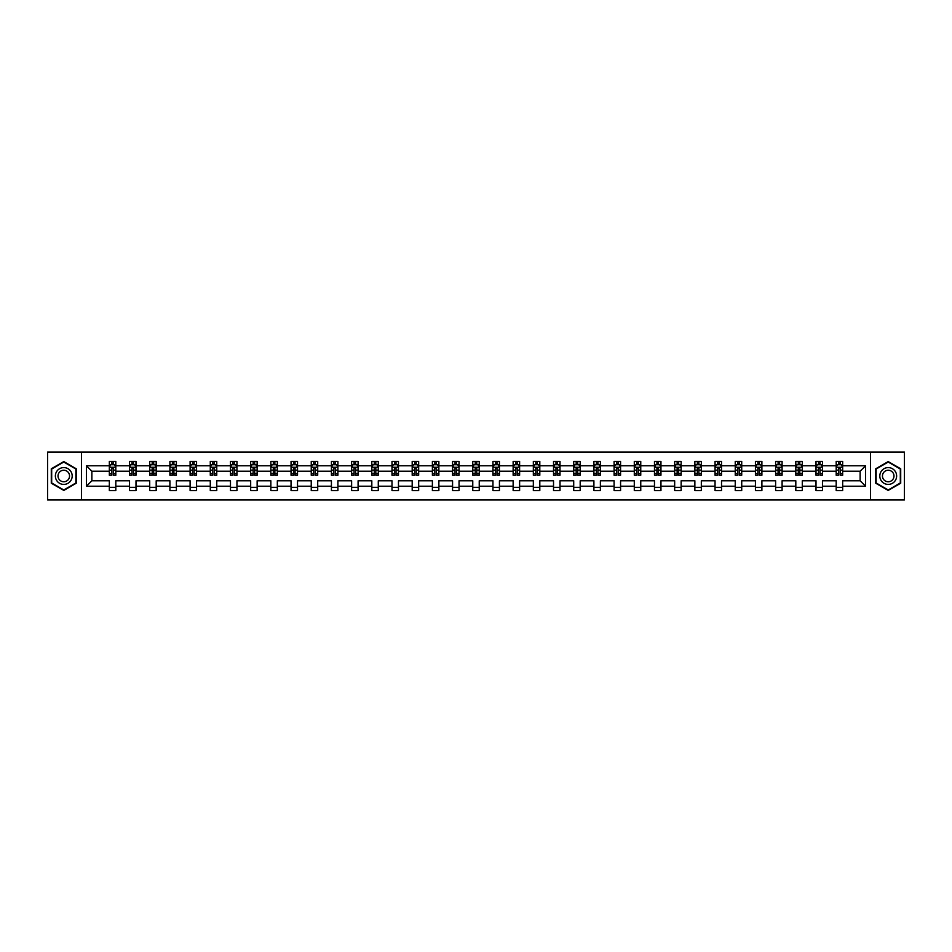 <?xml version="1.0" encoding="UTF-8"?>
<svg xmlns="http://www.w3.org/2000/svg" width="952" height="952" viewBox="0 0 952 952"><rect width="100%" height="100%" fill="white"/><g stroke="black" fill="none" stroke-linecap="round" stroke-linejoin="round"><path stroke-width="1.43" d="M870.556 499.943L904.4 499.943L904.4 452.057L870.556 452.057L870.556 499.943L81.444 499.943L81.444 452.057L47.6 452.057L47.6 499.943L81.444 499.943M842.663 486.222L842.663 480.784L860.132 480.784L865.57 486.222L842.663 486.222L842.663 490.566L836.189 490.566L836.189 486.222L822.468 486.222L822.468 490.566L816.007 490.566L816.007 486.222L802.286 486.222L802.286 490.566L795.812 490.566L795.812 486.222L782.092 486.222L782.092 490.566L775.618 490.566L775.618 486.222L761.897 486.222L761.897 490.566L755.436 490.566L755.436 486.222L741.715 486.222L741.715 490.566L735.241 490.566L735.241 486.222L721.521 486.222L721.521 490.566L715.047 490.566L715.047 486.222L701.327 486.222L701.327 490.566L694.865 490.566L694.865 486.222L681.144 486.222L681.144 490.566L674.671 490.566L674.671 486.222L660.95 486.222L660.95 490.566L654.476 490.566L654.476 486.222L640.755 486.222L640.755 490.566L634.294 490.566L634.294 486.222L620.573 486.222L620.573 490.566L614.099 490.566L614.099 486.222L600.379 486.222L600.379 490.566L593.905 490.566L593.905 486.222L580.184 486.222L580.184 490.566L573.711 490.566L573.711 486.222L560.002 486.222L560.002 490.566L553.528 490.566L553.528 486.222L539.808 486.222L539.808 490.566L533.334 490.566L533.334 486.222L519.613 486.222L519.613 490.566L513.14 490.566L513.14 486.222L499.431 486.222L499.431 490.566L492.957 490.566L492.957 486.222L479.237 486.222L479.237 490.566L472.763 490.566L472.763 486.222L459.042 486.222L459.042 490.566L452.569 490.566L452.569 486.222L438.86 486.222L438.86 490.566L432.387 490.566L432.387 486.222L418.666 486.222L418.666 490.566L412.192 490.566L412.192 486.222L398.471 486.222L398.471 490.566L391.998 490.566L391.998 486.222L378.289 486.222L378.289 490.566L371.815 490.566L371.815 486.222L358.095 486.222L358.095 490.566L351.621 490.566L351.621 486.222L337.9 486.222L337.9 490.566L331.427 490.566L331.427 486.222L317.706 486.222L317.706 490.566L311.245 490.566L311.245 486.222L297.524 486.222L297.524 490.566L291.05 490.566L291.05 486.222L277.329 486.222L277.329 490.566L270.856 490.566L270.856 486.222L257.135 486.222L257.135 490.566L250.673 490.566L250.673 486.222L236.953 486.222L236.953 490.566L230.479 490.566L230.479 486.222L216.758 486.222L216.758 490.566L210.285 490.566L210.285 486.222L196.564 486.222L196.564 490.566L190.102 490.566L190.102 486.222L176.382 486.222L176.382 490.566L169.908 490.566L169.908 486.222L156.188 486.222L156.188 490.566L149.714 490.566L149.714 486.222L135.993 486.222L135.993 490.566L129.531 490.566L129.531 486.222L115.811 486.222L115.811 490.566L109.337 490.566L109.337 486.222L86.43 486.222L86.43 465.778L109.337 465.778L109.337 461.434L115.811 461.434L115.811 465.778L129.531 465.778L129.531 461.434L135.993 461.434L135.993 465.778L149.714 465.778L149.714 461.434L156.188 461.434L156.188 465.778L169.908 465.778L169.908 461.434L176.382 461.434L176.382 465.778L190.102 465.778L190.102 461.434L196.564 461.434L196.564 465.778L210.285 465.778L210.285 461.434L216.758 461.434L216.758 465.778L230.479 465.778L230.479 461.434L236.953 461.434L236.953 465.778L250.673 465.778L250.673 461.434L257.135 461.434L257.135 465.778L270.856 465.778L270.856 461.434L277.329 461.434L277.329 465.778L291.05 465.778L291.05 461.434L297.524 461.434L297.524 465.778L311.245 465.778L311.245 461.434L317.706 461.434L317.706 465.778L331.427 465.778L331.427 461.434L337.9 461.434L337.9 465.778L351.621 465.778L351.621 461.434L358.095 461.434L358.095 465.778L371.815 465.778L371.815 461.434L378.289 461.434L378.289 465.778L391.998 465.778L391.998 461.434L398.471 461.434L398.471 465.778L412.192 465.778L412.192 461.434L418.666 461.434L418.666 465.778L432.387 465.778L432.387 461.434L438.86 461.434L438.86 465.778L452.569 465.778L452.569 461.434L459.042 461.434L459.042 465.778L472.763 465.778L472.763 461.434L479.237 461.434L479.237 465.778L492.957 465.778L492.957 461.434L499.431 461.434L499.431 465.778L513.14 465.778L513.14 461.434L519.613 461.434L519.613 465.778L533.334 465.778L533.334 461.434L539.808 461.434L539.808 465.778L553.528 465.778L553.528 461.434L560.002 461.434L560.002 465.778L573.711 465.778L573.711 461.434L580.184 461.434L580.184 465.778L593.905 465.778L593.905 461.434L600.379 461.434L600.379 465.778L614.099 465.778L614.099 461.434L620.573 461.434L620.573 465.778L634.294 465.778L634.294 461.434L640.755 461.434L640.755 465.778L654.476 465.778L654.476 461.434L660.95 461.434L660.95 465.778L674.671 465.778L674.671 461.434L681.144 461.434L681.144 465.778L694.865 465.778L694.865 461.434L701.327 461.434L701.327 465.778L715.047 465.778L715.047 461.434L721.521 461.434L721.521 465.778L735.241 465.778L735.241 461.434L741.715 461.434L741.715 465.778L755.436 465.778L755.436 461.434L761.897 461.434L761.897 465.778L775.618 465.778L775.618 461.434L782.092 461.434L782.092 465.778L795.812 465.778L795.812 461.434L802.286 461.434L802.286 465.778L816.007 465.778L816.007 461.434L822.468 461.434L822.468 465.778L836.189 465.778L836.189 461.434L842.663 461.434L842.663 465.778L865.57 465.778L865.57 486.222M870.556 452.057L81.444 452.057M836.189 465.778L836.189 471.216L822.468 471.216L822.468 465.778M822.468 486.222L822.468 480.784L836.189 480.784L836.189 486.222M816.007 465.778L816.007 471.216L802.286 471.216L802.286 465.778M802.286 486.222L802.286 480.784L816.007 480.784L816.007 486.222M795.812 465.778L795.812 471.216L782.092 471.216L782.092 465.778M782.092 486.222L782.092 480.784L795.812 480.784L795.812 486.222M775.618 465.778L775.618 471.216L761.897 471.216L761.897 465.778M761.897 486.222L761.897 480.784L775.618 480.784L775.618 486.222M755.436 465.778L755.436 471.216L741.715 471.216L741.715 465.778M741.715 486.222L741.715 480.784L755.436 480.784L755.436 486.222M735.241 465.778L735.241 471.216L721.521 471.216L721.521 465.778M721.521 486.222L721.521 480.784L735.241 480.784L735.241 486.222M715.047 465.778L715.047 471.216L701.327 471.216L701.327 465.778M701.327 486.222L701.327 480.784L715.047 480.784L715.047 486.222M694.865 465.778L694.865 471.216L681.144 471.216L681.144 465.778M681.144 486.222L681.144 480.784L694.865 480.784L694.865 486.222M674.671 465.778L674.671 471.216L660.95 471.216L660.95 465.778M660.95 486.222L660.95 480.784L674.671 480.784L674.671 486.222M654.476 465.778L654.476 471.216L640.755 471.216L640.755 465.778M640.755 486.222L640.755 480.784L654.476 480.784L654.476 486.222M634.294 465.778L634.294 471.216L620.573 471.216L620.573 465.778M620.573 486.222L620.573 480.784L634.294 480.784L634.294 486.222M614.099 465.778L614.099 471.216L600.379 471.216L600.379 465.778M600.379 486.222L600.379 480.784L614.099 480.784L614.099 486.222M593.905 465.778L593.905 471.216L580.184 471.216L580.184 465.778M580.184 486.222L580.184 480.784L593.905 480.784L593.905 486.222M573.711 465.778L573.711 471.216L560.002 471.216L560.002 465.778M560.002 486.222L560.002 480.784L573.711 480.784L573.711 486.222M553.528 465.778L553.528 471.216L539.808 471.216L539.808 465.778M539.808 486.222L539.808 480.784L553.528 480.784L553.528 486.222M533.334 465.778L533.334 471.216L519.613 471.216L519.613 465.778M519.613 486.222L519.613 480.784L533.334 480.784L533.334 486.222M513.14 465.778L513.14 471.216L499.431 471.216L499.431 465.778M499.431 486.222L499.431 480.784L513.14 480.784L513.14 486.222M492.957 465.778L492.957 471.216L479.237 471.216L479.237 465.778M479.237 486.222L479.237 480.784L492.957 480.784L492.957 486.222M472.763 465.778L472.763 471.216L459.042 471.216L459.042 465.778M459.042 486.222L459.042 480.784L472.763 480.784L472.763 486.222M452.569 465.778L452.569 471.216L438.86 471.216L438.86 465.778M438.86 486.222L438.86 480.784L452.569 480.784L452.569 486.222M432.387 465.778L432.387 471.216L418.666 471.216L418.666 465.778M418.666 486.222L418.666 480.784L432.387 480.784L432.387 486.222M412.192 465.778L412.192 471.216L398.471 471.216L398.471 465.778M398.471 486.222L398.471 480.784L412.192 480.784L412.192 486.222M391.998 465.778L391.998 471.216L378.289 471.216L378.289 465.778M378.289 486.222L378.289 480.784L391.998 480.784L391.998 486.222M371.815 465.778L371.815 471.216L358.095 471.216L358.095 465.778M358.095 486.222L358.095 480.784L371.815 480.784L371.815 486.222M351.621 465.778L351.621 471.216L337.9 471.216L337.9 465.778M337.9 486.222L337.9 480.784L351.621 480.784L351.621 486.222M331.427 465.778L331.427 471.216L317.706 471.216L317.706 465.778M317.706 486.222L317.706 480.784L331.427 480.784L331.427 486.222M311.245 465.778L311.245 471.216L297.524 471.216L297.524 465.778M297.524 486.222L297.524 480.784L311.245 480.784L311.245 486.222M291.05 465.778L291.05 471.216L277.329 471.216L277.329 465.778M277.329 486.222L277.329 480.784L291.05 480.784L291.05 486.222M270.856 465.778L270.856 471.216L257.135 471.216L257.135 465.778M257.135 486.222L257.135 480.784L270.856 480.784L270.856 486.222M250.673 465.778L250.673 471.216L236.953 471.216L236.953 465.778M236.953 486.222L236.953 480.784L250.673 480.784L250.673 486.222M230.479 465.778L230.479 471.216L216.758 471.216L216.758 465.778M216.758 486.222L216.758 480.784L230.479 480.784L230.479 486.222M210.285 465.778L210.285 471.216L196.564 471.216L196.564 465.778M196.564 486.222L196.564 480.784L210.285 480.784L210.285 486.222M190.102 465.778L190.102 471.216L176.382 471.216L176.382 465.778M176.382 486.222L176.382 480.784L190.102 480.784L190.102 486.222M169.908 465.778L169.908 471.216L156.188 471.216L156.188 465.778M156.188 486.222L156.188 480.784L169.908 480.784L169.908 486.222M149.714 465.778L149.714 471.216L135.993 471.216L135.993 465.778M135.993 486.222L135.993 480.784L149.714 480.784L149.714 486.222M129.531 465.778L129.531 471.216L115.811 471.216L115.811 465.778M115.811 486.222L115.811 480.784L129.531 480.784L129.531 486.222M109.337 465.778L109.337 471.216L91.868 471.216L91.868 480.784L109.337 480.784L109.337 486.222M86.43 465.778L91.868 471.216M860.132 480.784L860.132 471.216L842.663 471.216L842.663 465.778M838.652 464.671L840.199 464.671M818.458 464.671L820.017 464.671M798.276 464.671L799.823 464.671M778.082 464.671L779.628 464.671M757.887 464.671L759.446 464.671M737.705 464.671L739.252 464.671M717.51 464.671L719.058 464.671M697.316 464.671L698.875 464.671M677.134 464.671L678.681 464.671M656.939 464.671L658.486 464.671M636.745 464.671L638.304 464.671M616.551 464.671L618.11 464.671M596.368 464.671L597.915 464.671M576.174 464.671L577.733 464.671M555.98 464.671L557.539 464.671M535.798 464.671L537.345 464.671M515.603 464.671L517.162 464.671M495.409 464.671L496.968 464.671M475.226 464.671L476.773 464.671M455.032 464.671L456.591 464.671M434.838 464.671L436.397 464.671M414.655 464.671L416.202 464.671M394.461 464.671L396.02 464.671M374.267 464.671L375.826 464.671M354.084 464.671L355.632 464.671M333.89 464.671L335.449 464.671M313.696 464.671L315.255 464.671M293.514 464.671L295.06 464.671M273.319 464.671L274.866 464.671M253.125 464.671L254.684 464.671M232.942 464.671L234.489 464.671M212.748 464.671L214.295 464.671M192.554 464.671L194.113 464.671M172.371 464.671L173.918 464.671M152.177 464.671L153.724 464.671M131.983 464.671L133.542 464.671M111.8 464.671L113.347 464.671M109.337 487.329L115.811 487.329M129.531 487.329L135.993 487.329M149.714 487.329L156.188 487.329M169.908 487.329L176.382 487.329M190.102 487.329L196.564 487.329M210.285 487.329L216.758 487.329M230.479 487.329L236.953 487.329M250.673 487.329L257.135 487.329M270.856 487.329L277.329 487.329M291.05 487.329L297.524 487.329M311.245 487.329L317.706 487.329M331.427 487.329L337.9 487.329M351.621 487.329L358.095 487.329M371.815 487.329L378.289 487.329M391.998 487.329L398.471 487.329M412.192 487.329L418.666 487.329M432.387 487.329L438.86 487.329M452.569 487.329L459.042 487.329M472.763 487.329L479.237 487.329M492.957 487.329L499.431 487.329M513.14 487.329L519.613 487.329M533.334 487.329L539.808 487.329M553.528 487.329L560.002 487.329M573.711 487.329L580.184 487.329M593.905 487.329L600.379 487.329M614.099 487.329L620.573 487.329M634.294 487.329L640.755 487.329M654.476 487.329L660.95 487.329M674.671 487.329L681.144 487.329M694.865 487.329L701.327 487.329M715.047 487.329L721.521 487.329M735.241 487.329L741.715 487.329M755.436 487.329L761.897 487.329M775.618 487.329L782.092 487.329M795.812 487.329L802.286 487.329M816.007 487.329L822.468 487.329M836.189 487.329L842.663 487.329M91.868 480.784L86.43 486.222M865.57 465.778L860.132 471.216M76.267 468.789L63.784 461.577L51.289 468.789L51.289 483.211L63.784 490.423L76.267 483.211L76.267 468.789M875.733 468.789L875.733 483.211L888.216 490.423L900.711 483.211L900.711 468.789L888.216 461.577L875.733 468.789M113.347 463.124L111.8 463.124M110.551 464.897L109.337 464.897L109.337 461.434L111.8 461.434L111.8 464.743M109.337 473.596L109.337 475.226L111.8 475.226L111.8 473.596L109.337 473.596L109.337 471.216M115.811 471.216L115.811 475.226L113.347 475.226L113.347 468.301L111.8 468.301L111.8 473.596M114.585 464.897L115.811 464.897L115.811 461.434L113.347 461.434L113.347 464.743M115.811 467.325L114.514 464.743L110.634 464.743L109.337 467.325M133.542 463.124L131.983 463.124M130.745 464.897L129.531 464.897L129.531 461.434L131.983 461.434L131.983 464.743M129.531 473.596L129.531 475.226L131.983 475.226L131.983 473.596L129.531 473.596L129.531 471.216M135.993 471.216L135.993 475.226L133.542 475.226L133.542 468.301L131.983 468.301L131.983 473.596M134.779 464.897L135.993 464.897L135.993 461.434L133.542 461.434L133.542 464.743M135.993 467.325L134.708 464.743L130.817 464.743L129.531 467.325M153.724 463.124L152.177 463.124M150.94 464.897L149.714 464.897L149.714 461.434L152.177 461.434L152.177 464.743M149.714 473.596L149.714 475.226L152.177 475.226L152.177 473.596L149.714 473.596L149.714 471.216M156.188 471.216L156.188 475.226L153.724 475.226L153.724 468.301L152.177 468.301L152.177 473.596M154.974 464.897L156.188 464.897L156.188 461.434L153.724 461.434L153.724 464.743M156.188 467.325L154.89 464.743L151.011 464.743L149.714 467.325M56.489 471.799A8.413 8.413 0 0 0 59.571 483.283A8.413 8.413 0 0 0 71.067 480.201A8.413 8.413 0 0 0 67.985 468.717A8.413 8.413 0 0 0 56.489 471.799M58.786 473.12A5.76 5.76 0 0 0 60.904 480.986A5.76 5.76 0 0 0 68.77 478.88A5.76 5.76 0 0 0 66.664 471.014A5.76 5.76 0 0 0 58.786 473.12M75.874 469.015L75.874 482.985L63.784 489.971L51.682 482.985L51.682 469.015L63.784 462.029L75.874 469.015M880.933 471.799A8.413 8.413 0 0 0 884.015 483.283A8.413 8.413 0 0 0 895.511 480.201A8.413 8.413 0 0 0 892.429 468.717A8.413 8.413 0 0 0 880.933 471.799M883.23 473.12A5.76 5.76 0 0 0 885.336 480.986A5.76 5.76 0 0 0 893.214 478.88A5.76 5.76 0 0 0 891.096 471.014A5.76 5.76 0 0 0 883.23 473.12M900.318 469.015L900.318 482.985L888.216 489.971L876.126 482.985L876.126 469.015L888.216 462.029L900.318 469.015M173.918 463.124L172.371 463.124M171.122 464.897L169.908 464.897L169.908 461.434L172.371 461.434L172.371 464.743M169.908 473.596L169.908 475.226L172.371 475.226L172.371 473.596L169.908 473.596L169.908 471.216M176.382 471.216L176.382 475.226L173.918 475.226L173.918 468.301L172.371 468.301L172.371 473.596M175.168 464.897L176.382 464.897L176.382 461.434L173.918 461.434L173.918 464.743M176.382 467.325L175.085 464.743L171.205 464.743L169.908 467.325M194.113 463.124L192.554 463.124M191.316 464.897L190.102 464.897L190.102 461.434L192.554 461.434L192.554 464.743M190.102 473.596L190.102 475.226L192.554 475.226L192.554 473.596L190.102 473.596L190.102 471.216M196.564 471.216L196.564 475.226L194.113 475.226L194.113 468.301L192.554 468.301L192.554 473.596M195.35 464.897L196.564 464.897L196.564 461.434L194.113 461.434L194.113 464.743M196.564 467.325L195.279 464.743L191.388 464.743L190.102 467.325M214.295 463.124L212.748 463.124M211.511 464.897L210.285 464.897L210.285 461.434L212.748 461.434L212.748 464.743M210.285 473.596L210.285 475.226L212.748 475.226L212.748 473.596L210.285 473.596L210.285 471.216M216.758 471.216L216.758 475.226L214.295 475.226L214.295 468.301L212.748 468.301L212.748 473.596M215.545 464.897L216.758 464.897L216.758 461.434L214.295 461.434L214.295 464.743M216.758 467.325L215.461 464.743L211.582 464.743L210.285 467.325M234.489 463.124L232.942 463.124M231.693 464.897L230.479 464.897L230.479 461.434L232.942 461.434L232.942 464.743M230.479 473.596L230.479 475.226L232.942 475.226L232.942 473.596L230.479 473.596L230.479 471.216M236.953 471.216L236.953 475.226L234.489 475.226L234.489 468.301L232.942 468.301L232.942 473.596M235.739 464.897L236.953 464.897L236.953 461.434L234.489 461.434L234.489 464.743M236.953 467.325L235.656 464.743L231.776 464.743L230.479 467.325M254.684 463.124L253.125 463.124M251.887 464.897L250.673 464.897L250.673 461.434L253.125 461.434L253.125 464.743M250.673 473.596L250.673 475.226L253.125 475.226L253.125 473.596L250.673 473.596L250.673 471.216M257.135 471.216L257.135 475.226L254.684 475.226L254.684 468.301L253.125 468.301L253.125 473.596M255.921 464.897L257.135 464.897L257.135 461.434L254.684 461.434L254.684 464.743M257.135 467.325L255.85 464.743L251.959 464.743L250.673 467.325M274.866 463.124L273.319 463.124M272.082 464.897L270.856 464.897L270.856 461.434L273.319 461.434L273.319 464.743M270.856 473.596L270.856 475.226L273.319 475.226L273.319 473.596L270.856 473.596L270.856 471.216M277.329 471.216L277.329 475.226L274.866 475.226L274.866 468.301L273.319 468.301L273.319 473.596M276.116 464.897L277.329 464.897L277.329 461.434L274.866 461.434L274.866 464.743M277.329 467.325L276.032 464.743L272.153 464.743L270.856 467.325M295.06 463.124L293.514 463.124M292.264 464.897L291.05 464.897L291.05 461.434L293.514 461.434L293.514 464.743M291.05 473.596L291.05 475.226L293.514 475.226L293.514 473.596L291.05 473.596L291.05 471.216M297.524 471.216L297.524 475.226L295.06 475.226L295.06 468.301L293.514 468.301L293.514 473.596M296.31 464.897L297.524 464.897L297.524 461.434L295.06 461.434L295.06 464.743M297.524 467.325L296.227 464.743L292.347 464.743L291.05 467.325M315.255 463.124L313.696 463.124M312.458 464.897L311.245 464.897L311.245 461.434L313.696 461.434L313.696 464.743M311.245 473.596L311.245 475.226L313.696 475.226L313.696 473.596L311.245 473.596L311.245 471.216M317.706 471.216L317.706 475.226L315.255 475.226L315.255 468.301L313.696 468.301L313.696 473.596M316.492 464.897L317.706 464.897L317.706 461.434L315.255 461.434L315.255 464.743M317.706 467.325L316.421 464.743L312.53 464.743L311.245 467.325M335.449 463.124L333.89 463.124M332.653 464.897L331.427 464.897L331.427 461.434L333.89 461.434L333.89 464.743M331.427 473.596L331.427 475.226L333.89 475.226L333.89 473.596L331.427 473.596L331.427 471.216M337.9 471.216L337.9 475.226L335.449 475.226L335.449 468.301L333.89 468.301L333.89 473.596M336.687 464.897L337.9 464.897L337.9 461.434L335.449 461.434L335.449 464.743M337.9 467.325L336.603 464.743L332.724 464.743L331.427 467.325M355.632 463.124L354.084 463.124M352.835 464.897L351.621 464.897L351.621 461.434L354.084 461.434L354.084 464.743M351.621 473.596L351.621 475.226L354.084 475.226L354.084 473.596L351.621 473.596L351.621 471.216M358.095 471.216L358.095 475.226L355.632 475.226L355.632 468.301L354.084 468.301L354.084 473.596M356.881 464.897L358.095 464.897L358.095 461.434L355.632 461.434L355.632 464.743M358.095 467.325L356.798 464.743L352.918 464.743L351.621 467.325M375.826 463.124L374.267 463.124M373.029 464.897L371.815 464.897L371.815 461.434L374.267 461.434L374.267 464.743M371.815 473.596L371.815 475.226L374.267 475.226L374.267 473.596L371.815 473.596L371.815 471.216M378.289 471.216L378.289 475.226L375.826 475.226L375.826 468.301L374.267 468.301L374.267 473.596M377.063 464.897L378.289 464.897L378.289 461.434L375.826 461.434L375.826 464.743M378.289 467.325L376.992 464.743L373.101 464.743L371.815 467.325M396.02 463.124L394.461 463.124M393.224 464.897L391.998 464.897L391.998 461.434L394.461 461.434L394.461 464.743M391.998 473.596L391.998 475.226L394.461 475.226L394.461 473.596L391.998 473.596L391.998 471.216M398.471 471.216L398.471 475.226L396.02 475.226L396.02 468.301L394.461 468.301L394.461 473.596M397.258 464.897L398.471 464.897L398.471 461.434L396.02 461.434L396.02 464.743M398.471 467.325L397.174 464.743L393.295 464.743L391.998 467.325M416.202 463.124L414.655 463.124M413.406 464.897L412.192 464.897L412.192 461.434L414.655 461.434L414.655 464.743M412.192 473.596L412.192 475.226L414.655 475.226L414.655 473.596L412.192 473.596L412.192 471.216M418.666 471.216L418.666 475.226L416.202 475.226L416.202 468.301L414.655 468.301L414.655 473.596M417.452 464.897L418.666 464.897L418.666 461.434L416.202 461.434L416.202 464.743M418.666 467.325L417.369 464.743L413.489 464.743L412.192 467.325M436.397 463.124L434.838 463.124M433.6 464.897L432.387 464.897L432.387 461.434L434.838 461.434L434.838 464.743M432.387 473.596L432.387 475.226L434.838 475.226L434.838 473.596L432.387 473.596L432.387 471.216M438.86 471.216L438.86 475.226L436.397 475.226L436.397 468.301L434.838 468.301L434.838 473.596M437.634 464.897L438.86 464.897L438.86 461.434L436.397 461.434L436.397 464.743M438.86 467.325L437.563 464.743L433.684 464.743L432.387 467.325M456.591 463.124L455.032 463.124M453.795 464.897L452.569 464.897L452.569 461.434L455.032 461.434L455.032 464.743M452.569 473.596L452.569 475.226L455.032 475.226L455.032 473.596L452.569 473.596L452.569 471.216M459.042 471.216L459.042 475.226L456.591 475.226L456.591 468.301L455.032 468.301L455.032 473.596M457.829 464.897L459.042 464.897L459.042 461.434L456.591 461.434L456.591 464.743M459.042 467.325L457.745 464.743L453.866 464.743L452.569 467.325M476.773 463.124L475.226 463.124M473.977 464.897L472.763 464.897L472.763 461.434L475.226 461.434L475.226 464.743M472.763 473.596L472.763 475.226L475.226 475.226L475.226 473.596L472.763 473.596L472.763 471.216M479.237 471.216L479.237 475.226L476.773 475.226L476.773 468.301L475.226 468.301L475.226 473.596M478.023 464.897L479.237 464.897L479.237 461.434L476.773 461.434L476.773 464.743M479.237 467.325L477.94 464.743L474.06 464.743L472.763 467.325M496.968 463.124L495.409 463.124M494.171 464.897L492.957 464.897L492.957 461.434L495.409 461.434L495.409 464.743M492.957 473.596L492.957 475.226L495.409 475.226L495.409 473.596L492.957 473.596L492.957 471.216M499.431 471.216L499.431 475.226L496.968 475.226L496.968 468.301L495.409 468.301L495.409 473.596M498.205 464.897L499.431 464.897L499.431 461.434L496.968 461.434L496.968 464.743M499.431 467.325L498.134 464.743L494.255 464.743L492.957 467.325M517.162 463.124L515.603 463.124M514.366 464.897L513.14 464.897L513.14 461.434L515.603 461.434L515.603 464.743M513.14 473.596L513.14 475.226L515.603 475.226L515.603 473.596L513.14 473.596L513.14 471.216M519.613 471.216L519.613 475.226L517.162 475.226L517.162 468.301L515.603 468.301L515.603 473.596M518.4 464.897L519.613 464.897L519.613 461.434L517.162 461.434L517.162 464.743M519.613 467.325L518.316 464.743L514.437 464.743L513.14 467.325M537.345 463.124L535.798 463.124M534.548 464.897L533.334 464.897L533.334 461.434L535.798 461.434L535.798 464.743M533.334 473.596L533.334 475.226L535.798 475.226L535.798 473.596L533.334 473.596L533.334 471.216M539.808 471.216L539.808 475.226L537.345 475.226L537.345 468.301L535.798 468.301L535.798 473.596M538.594 464.897L539.808 464.897L539.808 461.434L537.345 461.434L537.345 464.743M539.808 467.325L538.511 464.743L534.631 464.743L533.334 467.325M557.539 463.124L555.98 463.124M554.742 464.897L553.528 464.897L553.528 461.434L555.98 461.434L555.98 464.743M553.528 473.596L553.528 475.226L555.98 475.226L555.98 473.596L553.528 473.596L553.528 471.216M560.002 471.216L560.002 475.226L557.539 475.226L557.539 468.301L555.98 468.301L555.98 473.596M558.776 464.897L560.002 464.897L560.002 461.434L557.539 461.434L557.539 464.743M560.002 467.325L558.705 464.743L554.826 464.743L553.528 467.325M577.733 463.124L576.174 463.124M574.937 464.897L573.711 464.897L573.711 461.434L576.174 461.434L576.174 464.743M573.711 473.596L573.711 475.226L576.174 475.226L576.174 473.596L573.711 473.596L573.711 471.216M580.184 471.216L580.184 475.226L577.733 475.226L577.733 468.301L576.174 468.301L576.174 473.596M578.971 464.897L580.184 464.897L580.184 461.434L577.733 461.434L577.733 464.743M580.184 467.325L578.899 464.743L575.008 464.743L573.711 467.325M597.915 463.124L596.368 463.124M595.119 464.897L593.905 464.897L593.905 461.434L596.368 461.434L596.368 464.743M593.905 473.596L593.905 475.226L596.368 475.226L596.368 473.596L593.905 473.596L593.905 471.216M600.379 471.216L600.379 475.226L597.915 475.226L597.915 468.301L596.368 468.301L596.368 473.596M599.165 464.897L600.379 464.897L600.379 461.434L597.915 461.434L597.915 464.743M600.379 467.325L599.082 464.743L595.202 464.743L593.905 467.325M618.11 463.124L616.551 463.124M615.313 464.897L614.099 464.897L614.099 461.434L616.551 461.434L616.551 464.743M614.099 473.596L614.099 475.226L616.551 475.226L616.551 473.596L614.099 473.596L614.099 471.216M620.573 471.216L620.573 475.226L618.11 475.226L618.11 468.301L616.551 468.301L616.551 473.596M619.347 464.897L620.573 464.897L620.573 461.434L618.11 461.434L618.11 464.743M620.573 467.325L619.276 464.743L615.397 464.743L614.099 467.325M638.304 463.124L636.745 463.124M635.508 464.897L634.294 464.897L634.294 461.434L636.745 461.434L636.745 464.743M634.294 473.596L634.294 475.226L636.745 475.226L636.745 473.596L634.294 473.596L634.294 471.216M640.755 471.216L640.755 475.226L638.304 475.226L638.304 468.301L636.745 468.301L636.745 473.596M639.542 464.897L640.755 464.897L640.755 461.434L638.304 461.434L638.304 464.743M640.755 467.325L639.47 464.743L635.579 464.743L634.294 467.325M658.486 463.124L656.939 463.124M655.69 464.897L654.476 464.897L654.476 461.434L656.939 461.434L656.939 464.743M654.476 473.596L654.476 475.226L656.939 475.226L656.939 473.596L654.476 473.596L654.476 471.216M660.95 471.216L660.95 475.226L658.486 475.226L658.486 468.301L656.939 468.301L656.939 473.596M659.736 464.897L660.95 464.897L660.95 461.434L658.486 461.434L658.486 464.743M660.95 467.325L659.653 464.743L655.773 464.743L654.476 467.325M678.681 463.124L677.134 463.124M675.884 464.897L674.671 464.897L674.671 461.434L677.134 461.434L677.134 464.743M674.671 473.596L674.671 475.226L677.134 475.226L677.134 473.596L674.671 473.596L674.671 471.216M681.144 471.216L681.144 475.226L678.681 475.226L678.681 468.301L677.134 468.301L677.134 473.596M679.918 464.897L681.144 464.897L681.144 461.434L678.681 461.434L678.681 464.743M681.144 467.325L679.847 464.743L675.968 464.743L674.671 467.325M698.875 463.124L697.316 463.124M696.079 464.897L694.865 464.897L694.865 461.434L697.316 461.434L697.316 464.743M694.865 473.596L694.865 475.226L697.316 475.226L697.316 473.596L694.865 473.596L694.865 471.216M701.327 471.216L701.327 475.226L698.875 475.226L698.875 468.301L697.316 468.301L697.316 473.596M700.113 464.897L701.327 464.897L701.327 461.434L698.875 461.434L698.875 464.743M701.327 467.325L700.041 464.743L696.15 464.743L694.865 467.325M719.058 463.124L717.51 463.124M716.261 464.897L715.047 464.897L715.047 461.434L717.51 461.434L717.51 464.743M715.047 473.596L715.047 475.226L717.51 475.226L717.51 473.596L715.047 473.596L715.047 471.216M721.521 471.216L721.521 475.226L719.058 475.226L719.058 468.301L717.51 468.301L717.51 473.596M720.307 464.897L721.521 464.897L721.521 461.434L719.058 461.434L719.058 464.743M721.521 467.325L720.224 464.743L716.344 464.743L715.047 467.325M739.252 463.124L737.705 463.124M736.455 464.897L735.241 464.897L735.241 461.434L737.705 461.434L737.705 464.743M735.241 473.596L735.241 475.226L737.705 475.226L737.705 473.596L735.241 473.596L735.241 471.216M741.715 471.216L741.715 475.226L739.252 475.226L739.252 468.301L737.705 468.301L737.705 473.596M740.489 464.897L741.715 464.897L741.715 461.434L739.252 461.434L739.252 464.743M741.715 467.325L740.418 464.743L736.539 464.743L735.241 467.325M759.446 463.124L757.887 463.124M756.65 464.897L755.436 464.897L755.436 461.434L757.887 461.434L757.887 464.743M755.436 473.596L755.436 475.226L757.887 475.226L757.887 473.596L755.436 473.596L755.436 471.216M761.897 471.216L761.897 475.226L759.446 475.226L759.446 468.301L757.887 468.301L757.887 473.596M760.684 464.897L761.897 464.897L761.897 461.434L759.446 461.434L759.446 464.743M761.897 467.325L760.612 464.743L756.721 464.743L755.436 467.325M779.628 463.124L778.082 463.124M776.832 464.897L775.618 464.897L775.618 461.434L778.082 461.434L778.082 464.743M775.618 473.596L775.618 475.226L778.082 475.226L778.082 473.596L775.618 473.596L775.618 471.216M782.092 471.216L782.092 475.226L779.628 475.226L779.628 468.301L778.082 468.301L778.082 473.596M780.878 464.897L782.092 464.897L782.092 461.434L779.628 461.434L779.628 464.743M782.092 467.325L780.795 464.743L776.915 464.743L775.618 467.325M799.823 463.124L798.276 463.124M797.026 464.897L795.812 464.897L795.812 461.434L798.276 461.434L798.276 464.743M795.812 473.596L795.812 475.226L798.276 475.226L798.276 473.596L795.812 473.596L795.812 471.216M802.286 471.216L802.286 475.226L799.823 475.226L799.823 468.301L798.276 468.301L798.276 473.596M801.06 464.897L802.286 464.897L802.286 461.434L799.823 461.434L799.823 464.743M802.286 467.325L800.989 464.743L797.11 464.743L795.812 467.325M820.017 463.124L818.458 463.124M817.221 464.897L816.007 464.897L816.007 461.434L818.458 461.434L818.458 464.743M816.007 473.596L816.007 475.226L818.458 475.226L818.458 473.596L816.007 473.596L816.007 471.216M822.468 471.216L822.468 475.226L820.017 475.226L820.017 468.301L818.458 468.301L818.458 473.596M821.255 464.897L822.468 464.897L822.468 461.434L820.017 461.434L820.017 464.743M822.468 467.325L821.183 464.743L817.292 464.743L816.007 467.325M840.199 463.124L838.652 463.124M837.415 464.897L836.189 464.897L836.189 461.434L838.652 461.434L838.652 464.743M836.189 473.596L836.189 475.226L838.652 475.226L838.652 473.596L836.189 473.596L836.189 471.216M842.663 471.216L842.663 475.226L840.199 475.226L840.199 468.301L838.652 468.301L838.652 473.596M841.449 464.897L842.663 464.897L842.663 461.434L840.199 461.434L840.199 464.743M842.663 467.325L841.366 464.743L837.486 464.743L836.189 467.325M115.775 467.265L109.373 467.265M115.811 473.596L113.347 473.596M111.8 470.133L109.337 470.133M115.811 470.133L113.347 470.133M113.347 463.945L111.8 463.945M135.969 467.265L129.555 467.265M135.993 473.596L133.542 473.596M131.983 470.133L129.531 470.133M135.993 470.133L133.542 470.133M133.542 463.945L131.983 463.945M156.152 467.265L149.75 467.265M156.188 473.596L153.724 473.596M152.177 470.133L149.714 470.133M156.188 470.133L153.724 470.133M153.724 463.945L152.177 463.945M176.346 467.265L169.944 467.265M176.382 473.596L173.918 473.596M172.371 470.133L169.908 470.133M176.382 470.133L173.918 470.133M173.918 463.945L172.371 463.945M196.54 467.265L190.126 467.265M196.564 473.596L194.113 473.596M192.554 470.133L190.102 470.133M196.564 470.133L194.113 470.133M194.113 463.945L192.554 463.945M216.723 467.265L210.321 467.265M216.758 473.596L214.295 473.596M212.748 470.133L210.285 470.133M216.758 470.133L214.295 470.133M214.295 463.945L212.748 463.945M236.917 467.265L230.515 467.265M236.953 473.596L234.489 473.596M232.942 470.133L230.479 470.133M236.953 470.133L234.489 470.133M234.489 463.945L232.942 463.945M257.111 467.265L250.697 467.265M257.135 473.596L254.684 473.596M253.125 470.133L250.673 470.133M257.135 470.133L254.684 470.133M254.684 463.945L253.125 463.945M277.294 467.265L270.892 467.265M277.329 473.596L274.866 473.596M273.319 470.133L270.856 470.133M277.329 470.133L274.866 470.133M274.866 463.945L273.319 463.945M297.488 467.265L291.086 467.265M297.524 473.596L295.06 473.596M293.514 470.133L291.05 470.133M297.524 470.133L295.06 470.133M295.06 463.945L293.514 463.945M317.682 467.265L311.268 467.265M317.706 473.596L315.255 473.596M313.696 470.133L311.245 470.133M317.706 470.133L315.255 470.133M315.255 463.945L313.696 463.945M337.865 467.265L331.463 467.265M337.9 473.596L335.449 473.596M333.89 470.133L331.427 470.133M337.9 470.133L335.449 470.133M335.449 463.945L333.89 463.945M358.059 467.265L351.657 467.265M358.095 473.596L355.632 473.596M354.084 470.133L351.621 470.133M358.095 470.133L355.632 470.133M355.632 463.945L354.084 463.945M378.253 467.265L371.839 467.265M378.289 473.596L375.826 473.596M374.267 470.133L371.815 470.133M378.289 470.133L375.826 470.133M375.826 463.945L374.267 463.945M398.436 467.265L392.034 467.265M398.471 473.596L396.02 473.596M394.461 470.133L391.998 470.133M398.471 470.133L396.02 470.133M396.02 463.945L394.461 463.945M418.63 467.265L412.228 467.265M418.666 473.596L416.202 473.596M414.655 470.133L412.192 470.133M418.666 470.133L416.202 470.133M416.202 463.945L414.655 463.945M438.824 467.265L432.41 467.265M438.86 473.596L436.397 473.596M434.838 470.133L432.387 470.133M438.86 470.133L436.397 470.133M436.397 463.945L434.838 463.945M459.019 467.265L452.605 467.265M459.042 473.596L456.591 473.596M455.032 470.133L452.569 470.133M459.042 470.133L456.591 470.133M456.591 463.945L455.032 463.945M479.201 467.265L472.799 467.265M479.237 473.596L476.773 473.596M475.226 470.133L472.763 470.133M479.237 470.133L476.773 470.133M476.773 463.945L475.226 463.945M499.395 467.265L492.981 467.265M499.431 473.596L496.968 473.596M495.409 470.133L492.957 470.133M499.431 470.133L496.968 470.133M496.968 463.945L495.409 463.945M519.59 467.265L513.176 467.265M519.613 473.596L517.162 473.596M515.603 470.133L513.14 470.133M519.613 470.133L517.162 470.133M517.162 463.945L515.603 463.945M539.772 467.265L533.37 467.265M539.808 473.596L537.345 473.596M535.798 470.133L533.334 470.133M539.808 470.133L537.345 470.133M537.345 463.945L535.798 463.945M559.966 467.265L553.564 467.265M560.002 473.596L557.539 473.596M555.98 470.133L553.528 470.133M560.002 470.133L557.539 470.133M557.539 463.945L555.98 463.945M580.161 467.265L573.747 467.265M580.184 473.596L577.733 473.596M576.174 470.133L573.711 470.133M580.184 470.133L577.733 470.133M577.733 463.945L576.174 463.945M600.343 467.265L593.941 467.265M600.379 473.596L597.915 473.596M596.368 470.133L593.905 470.133M600.379 470.133L597.915 470.133M597.915 463.945L596.368 463.945M620.537 467.265L614.135 467.265M620.573 473.596L618.11 473.596M616.551 470.133L614.099 470.133M620.573 470.133L618.11 470.133M618.11 463.945L616.551 463.945M640.732 467.265L634.318 467.265M640.755 473.596L638.304 473.596M636.745 470.133L634.294 470.133M640.755 470.133L638.304 470.133M638.304 463.945L636.745 463.945M660.914 467.265L654.512 467.265M660.95 473.596L658.486 473.596M656.939 470.133L654.476 470.133M660.95 470.133L658.486 470.133M658.486 463.945L656.939 463.945M681.108 467.265L674.706 467.265M681.144 473.596L678.681 473.596M677.134 470.133L674.671 470.133M681.144 470.133L678.681 470.133M678.681 463.945L677.134 463.945M701.303 467.265L694.889 467.265M701.327 473.596L698.875 473.596M697.316 470.133L694.865 470.133M701.327 470.133L698.875 470.133M698.875 463.945L697.316 463.945M721.485 467.265L715.083 467.265M721.521 473.596L719.058 473.596M717.51 470.133L715.047 470.133M721.521 470.133L719.058 470.133M719.058 463.945L717.51 463.945M741.679 467.265L735.277 467.265M741.715 473.596L739.252 473.596M737.705 470.133L735.241 470.133M741.715 470.133L739.252 470.133M739.252 463.945L737.705 463.945M761.874 467.265L755.46 467.265M761.897 473.596L759.446 473.596M757.887 470.133L755.436 470.133M761.897 470.133L759.446 470.133M759.446 463.945L757.887 463.945M782.056 467.265L775.654 467.265M782.092 473.596L779.628 473.596M778.082 470.133L775.618 470.133M782.092 470.133L779.628 470.133M779.628 463.945L778.082 463.945M802.25 467.265L795.848 467.265M802.286 473.596L799.823 473.596M798.276 470.133L795.812 470.133M802.286 470.133L799.823 470.133M799.823 463.945L798.276 463.945M822.445 467.265L816.031 467.265M822.468 473.596L820.017 473.596M818.458 470.133L816.007 470.133M822.468 470.133L820.017 470.133M820.017 463.945L818.458 463.945M842.627 467.265L836.225 467.265M842.663 473.596L840.199 473.596M838.652 470.133L836.189 470.133M842.663 470.133L840.199 470.133M840.199 463.945L838.652 463.945"/></g></svg>
